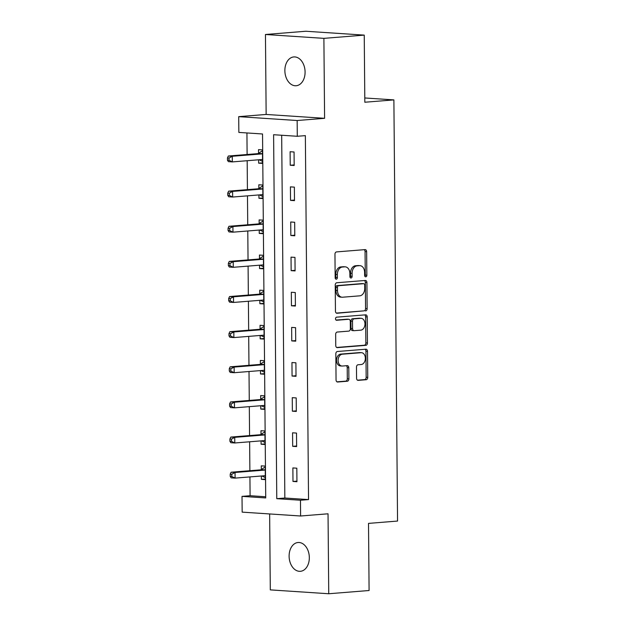 <?xml version="1.0" encoding="UTF-8"?>
<svg xmlns="http://www.w3.org/2000/svg" width="625" height="625" viewBox="0 0 625 625"><rect width="100%" height="100%" fill="white"/><g stroke="black" fill="none" stroke-linecap="round" stroke-linejoin="round"><path stroke-width="0.94" d="M365.75 276.828A1.555 1.109 93.8 0 0 366.852 275.188L366.641 251.703A2.219 1.578 93.8 0 0 365.203 249.617A2.219 1.578 93.8 0 0 365.039 249.617L336.523 251.914A2.219 1.578 93.8 0 0 334.961 254.25L335.164 277.734A1.555 1.109 93.8 0 0 336.172 279.195A1.555 1.109 93.8 0 0 336.289 279.195A1.555 1.109 93.8 0 0 337.383 277.562L337.352 274.516A7.094 5.062 93.8 0 1 342.359 267.039L344.742 266.844A7.094 5.062 93.8 0 1 345.266 266.844A7.094 5.062 93.8 0 1 349.867 273.516L349.898 276.555A1.555 1.109 93.8 0 0 350.906 278.016A1.555 1.109 93.8 0 0 351.023 278.008A1.555 1.109 93.8 0 0 352.117 276.375L352.086 273.336A7.094 5.062 93.8 0 1 357.094 265.852L359.477 265.664A7.094 5.062 93.8 0 1 360 265.656A7.094 5.062 93.8 0 1 364.602 272.328L364.633 275.367A1.555 1.109 93.8 0 0 365.641 276.828A1.555 1.109 93.8 0 0 365.75 276.828M364.875 276.312A1.555 1.109 93.8 0 0 365.273 275.086L365.062 251.594A2.219 1.578 93.8 0 0 364.172 249.688M335.414 278.68A1.555 1.109 93.8 0 0 335.805 277.453L335.773 274.414L337.352 274.516M350.148 277.492A1.555 1.109 93.8 0 0 350.539 276.273L350.508 273.227L352.086 273.336M309.328 557.578A14.453 10.078 -94.6 0 0 298.055 542.5A14.453 10.078 -94.6 0 0 289.109 556.234A14.453 10.078 -94.6 0 0 300.375 571.312A14.453 10.078 -94.6 0 0 309.328 557.578M305.086 72.008A14.453 10.078 -94.6 0 0 293.82 56.93A14.453 10.078 -94.6 0 0 284.867 70.664A14.453 10.078 -94.6 0 0 296.133 85.742A14.453 10.078 -94.6 0 0 305.086 72.008M356.57 378.273A2.219 1.578 93.8 0 0 358.008 380.359A2.219 1.578 93.8 0 0 358.172 380.359L366.172 379.719A2.219 1.578 93.8 0 0 367.742 377.375L367.516 351.289A2.219 1.578 93.8 0 0 366.078 349.211A2.219 1.578 93.8 0 0 365.906 349.211L337.391 351.5A2.219 1.578 93.8 0 0 335.828 353.836L336.055 379.922A2.219 1.578 93.8 0 0 337.492 382.008A2.219 1.578 93.8 0 0 337.656 382.008L347.32 381.234A2.219 1.578 93.8 0 0 348.891 378.891L348.789 367.727A2.219 1.578 93.8 0 0 347.352 365.648A2.219 1.578 93.8 0 0 347.188 365.648L342.391 366.031A5.93 4.227 93.8 0 1 341.953 366.031A5.93 4.227 93.8 0 1 338.109 360.148A5.93 4.227 93.8 0 1 342.289 354.203L361.062 352.695A5.93 4.227 93.8 0 1 361.508 352.695A5.93 4.227 93.8 0 1 365.352 358.578A5.93 4.227 93.8 0 1 361.172 364.523L358.039 364.773A2.219 1.578 93.8 0 0 356.477 367.109L356.57 378.273M300.469 500.234L300.602 516L242.164 512.133L242.023 496.367L265.719 497.938L262.539 133.984L238.852 132.414L238.711 116.648L297.156 120.523L297.289 136.281L273.602 134.719L276.773 498.672L300.469 500.234L308.539 499.586L305.359 135.633L297.289 136.281M364.242 35.117L323.891 38.359L265.453 34.492L305.805 31.25L364.242 35.117L364.828 102.234L393.883 99.898L397.555 521.055L368.508 523.391L369.094 590.508L328.742 593.75L328.039 513.797L300.602 516M265.453 34.492L266.148 114.445L324.594 118.312L323.891 38.359M324.594 118.312L297.156 120.523M365.578 310.961A2.219 1.578 93.8 0 0 367.141 308.625L366.914 282.539A2.219 1.578 93.8 0 0 365.477 280.453A2.219 1.578 93.8 0 0 365.312 280.461L336.789 282.75A2.219 1.578 93.8 0 0 335.227 285.086L335.453 311.172A2.219 1.578 93.8 0 0 336.891 313.258A2.219 1.578 93.8 0 0 337.062 313.258L364 310.859A2.219 1.578 93.8 0 0 365.562 308.523L365.336 282.438A2.219 1.578 93.8 0 0 364.438 280.531M367.211 316.914L367.438 343A2.219 1.578 93.8 0 1 365.875 345.344L337.359 347.633A2.219 1.578 93.8 0 1 337.195 347.633A2.219 1.578 93.8 0 1 335.758 345.547L335.656 334.383A2.219 1.578 93.8 0 1 337.227 332.047L348.789 331.117A2.219 1.578 93.8 0 0 350.352 328.781L350.289 321.375A2.219 1.578 93.8 0 0 348.852 319.289A2.219 1.578 93.8 0 0 348.688 319.289L336.641 320.258A1.555 1.109 93.8 0 1 336.531 320.258A1.555 1.109 93.8 0 1 335.523 318.719A1.555 1.109 93.8 0 1 336.617 317.164L365.609 314.836A2.219 1.578 93.8 0 1 365.773 314.828A2.219 1.578 93.8 0 1 367.211 316.914L365.633 316.812L365.859 342.898L367.438 343M269.641 513.953L270.305 589.883L328.742 593.75M393.883 99.898L364.789 97.969M281.68 135.25L284.844 498.023L308.539 499.586M290.109 151.734L290.227 165.25L294.18 165.508L294.062 151.992L290.109 151.734M290.414 186.867L290.531 200.383L294.484 200.641L294.367 187.133L290.414 186.867M290.727 222L290.844 235.516L294.789 235.773L294.672 222.266L290.727 222M291.031 257.133L291.148 270.648L295.094 270.914L294.977 257.398L291.031 257.133M291.336 292.273L291.453 305.781L295.406 306.047L295.289 292.531L291.336 292.273M291.641 327.406L291.758 340.914L295.711 341.18L295.594 327.664L291.641 327.406M291.953 362.539L292.07 376.055L296.016 376.312L295.898 362.797L291.953 362.539M292.258 397.672L292.375 411.188L296.32 411.445L296.203 397.93L292.258 397.672M292.562 432.805L292.68 446.32L296.633 446.578L296.508 433.07L292.562 432.805M292.867 467.938L292.984 481.453L296.938 481.711L296.82 468.203L292.867 467.938M246.93 132.953L247.117 154.5M247.172 160.711L247.43 189.641M247.477 195.844L247.734 224.773M247.789 230.977L248.039 259.906M248.094 266.117L248.344 295.039M248.398 301.25L248.656 330.172M248.703 336.383L248.961 365.305M249.016 371.516L249.266 400.445M249.32 406.648L249.57 435.578M249.625 441.781L249.883 470.711M249.93 476.922L250.094 495.719L265.711 496.758M258.609 159.789L258.641 163.156L262.586 163.414L262.469 149.906L258.523 149.641L258.555 153.289M258.914 194.93L258.945 198.289L262.898 198.555L262.773 185.039L258.828 184.773L258.859 188.422M259.227 230.062L259.25 233.422L263.203 233.688L263.086 220.172L259.133 219.914L259.164 223.555M259.531 265.195L259.562 268.555L263.508 268.82L263.391 255.305L259.438 255.047L259.477 258.688M259.836 300.328L259.867 303.695L263.812 303.953L263.695 290.438L259.75 290.18L259.781 293.828M260.141 335.461L260.172 338.828L264.117 339.086L264 325.57L260.055 325.312L260.086 328.961M260.453 370.594L260.477 373.961L264.43 374.219L264.312 360.711L260.359 360.445L260.391 364.094M260.758 405.734L260.789 409.094L264.734 409.352L264.617 395.844L260.664 395.578L260.703 399.227M261.062 440.867L261.094 444.227L265.039 444.492L264.922 430.977L260.977 430.719L261.008 434.359M261.367 476L261.398 479.359L265.344 479.625L265.227 466.109L261.281 465.852L261.312 469.492M250.094 495.719L242.023 496.367M266.148 114.445L238.711 116.648M284.844 498.023L276.773 498.672M258.641 163.156L262.586 162.836M290.227 165.25L294.172 164.93M290.531 200.383L294.477 200.062M258.945 198.289L262.891 197.977M290.844 235.516L294.781 235.195M259.25 233.422L263.195 233.109M291.148 270.648L295.094 270.328M259.562 268.555L263.5 268.242M291.453 305.781L295.398 305.469M259.867 303.695L263.812 303.375M291.758 340.914L295.703 340.602M260.172 338.828L264.117 338.508M292.07 376.055L296.008 375.734M260.477 373.961L264.422 373.641M292.375 411.188L296.32 410.867M260.789 409.094L264.727 408.773M292.68 446.32L296.625 446M261.094 444.227L265.039 443.914M292.984 481.453L296.93 481.133M261.398 479.359L265.344 479.047M360 265.656L358.422 265.555A7.094 5.062 93.8 0 0 357.891 265.555L359.477 265.664M350.508 273.227A7.094 5.062 93.8 0 1 355.516 265.75L357.891 265.555M345.266 266.844L343.688 266.734A7.094 5.062 93.8 0 0 343.156 266.742L344.742 266.844M335.773 274.414A7.094 5.062 93.8 0 1 340.781 266.93L343.156 266.742M336.352 313.086L364 310.859M364.719 285.148A1.555 1.109 93.8 0 0 363.711 283.695A1.555 1.109 93.8 0 0 363.594 283.695L338.562 285.703A1.555 1.109 93.8 0 0 337.469 287.344L337.492 290.547A7.094 5.062 93.8 0 0 342.094 297.219A7.094 5.062 93.8 0 0 342.625 297.211L359.734 295.836A7.094 5.062 93.8 0 0 364.742 288.359L364.719 285.148M362.242 283.602A1.555 1.109 93.8 0 0 362.133 283.586A1.555 1.109 93.8 0 0 362.016 283.586L363.594 283.695M342.094 297.219L340.516 297.109A7.094 5.062 93.8 0 1 335.914 290.445L335.891 287.234A1.555 1.109 93.8 0 1 336.984 285.602L362.016 283.586M336.648 347.461L364.297 345.234A2.219 1.578 93.8 0 0 365.859 342.898M347.438 319.211A2.219 1.578 93.8 0 0 347.273 319.188A2.219 1.578 93.8 0 0 347.102 319.188L336.062 320.07M360.789 330.156A5.93 4.227 93.8 0 0 364.969 324.211A5.93 4.227 93.8 0 0 361.133 318.32A5.93 4.227 93.8 0 0 360.688 318.328L354.07 318.859A2.219 1.578 93.8 0 0 352.508 321.195L352.57 328.602A2.219 1.578 93.8 0 0 354.008 330.688A2.219 1.578 93.8 0 0 354.172 330.688L360.789 330.156M361.133 318.32L359.547 318.219A5.93 4.227 93.8 0 0 359.109 318.219L360.688 318.328M352.594 330.578A2.219 1.578 93.8 0 1 352.43 330.578A2.219 1.578 93.8 0 1 350.992 328.5L350.93 321.094A2.219 1.578 93.8 0 1 352.492 318.75L359.109 318.219M365.633 316.812A2.219 1.578 93.8 0 0 364.734 314.906M361.508 352.695L359.93 352.586A5.93 4.227 93.8 0 0 359.484 352.594L361.062 352.695M341.953 366.031L340.375 365.93A5.93 4.227 93.8 0 1 336.531 360.047A5.93 4.227 93.8 0 1 340.711 354.102L359.484 352.594M336.953 381.836L345.742 381.125A2.219 1.578 93.8 0 0 347.305 378.789L347.211 367.625A2.219 1.578 93.8 0 0 346.312 365.719M357.469 380.188L364.594 379.609A2.219 1.578 93.8 0 0 366.164 377.273L365.938 351.188A2.219 1.578 93.8 0 0 365.039 349.281M259.117 159.75L262.57 161.406M262.477 150.758L258.32 153.438A2.258 1.609 -86.2 0 1 257.719 153.648L228.344 156.016L232.289 156.273L232.336 161.906L261.711 159.547A2.258 1.609 -86.2 0 1 261.883 159.539A2.258 1.609 -86.2 0 1 262.32 159.656L262.555 159.773M262.5 153.547L262.266 153.703A2.258 1.609 -86.2 0 1 261.664 153.914L232.289 156.273L229.023 158.055L227.445 157.945L227.461 160.203L229.039 160.305L229.023 158.055M229.039 160.305L232.336 161.906L228.391 161.641L227.461 160.203M227.445 157.945L228.344 156.016M259.422 194.883L262.875 196.539M262.781 185.891L258.625 188.57A2.258 1.609 -86.2 0 1 258.023 188.789L228.648 191.148L232.594 191.406L232.648 197.039L262.023 194.68A2.258 1.609 -86.2 0 1 262.188 194.68A2.258 1.609 -86.2 0 1 262.625 194.789L262.859 194.906M262.805 188.68L262.57 188.836A2.258 1.609 -86.2 0 1 261.969 189.047L232.594 191.406L229.328 193.188L227.75 193.086L227.766 195.336L229.352 195.438L229.328 193.188M229.352 195.438L232.648 197.039L228.695 196.773L227.766 195.336M227.75 193.086L228.648 191.148M259.727 230.023L263.188 231.672M263.094 221.023L258.93 223.711A2.258 1.609 -86.2 0 1 258.328 223.922L228.953 226.281L232.906 226.539L232.953 232.172L262.328 229.813A2.258 1.609 -86.2 0 1 262.5 229.813A2.258 1.609 -86.2 0 1 262.93 229.922L263.172 230.039M263.117 223.82L262.883 223.969A2.258 1.609 -86.2 0 1 262.281 224.18L232.906 226.539L229.633 228.32L228.055 228.219L228.078 230.469L229.656 230.57L229.633 228.32M229.656 230.57L232.953 232.172L229 231.914L228.078 230.469M228.055 228.219L228.953 226.281M260.031 265.156L263.492 266.812M263.398 256.156L259.234 258.844A2.258 1.609 -86.2 0 1 258.633 259.055L229.258 261.414L233.211 261.68L233.258 267.305L262.633 264.945A2.258 1.609 -86.2 0 1 262.805 264.945A2.258 1.609 -86.2 0 1 263.234 265.062L263.477 265.172M263.422 258.953L263.188 259.102A2.258 1.609 -86.2 0 1 262.586 259.312L233.211 261.68L229.945 263.453L228.359 263.352L228.383 265.602L229.961 265.711L229.945 263.453M229.961 265.711L233.258 267.305L229.312 267.047L228.383 265.602M228.359 263.352L229.258 261.414M260.336 300.289L263.797 301.945M263.703 291.297L259.547 293.977A2.258 1.609 -86.2 0 1 258.945 294.188L229.57 296.547L233.516 296.812L233.562 302.438L262.938 300.078A2.258 1.609 -86.2 0 1 263.109 300.078A2.258 1.609 -86.2 0 1 263.547 300.195L263.781 300.305M263.727 294.086L263.492 294.234A2.258 1.609 -86.2 0 1 262.891 294.445L233.516 296.812L230.25 298.586L228.672 298.484L228.688 300.734L230.266 300.844L230.25 298.586M230.266 300.844L233.562 302.438L229.617 302.18L228.688 300.734M228.672 298.484L229.57 296.547M260.648 335.422L264.102 337.078M264.008 326.43L259.852 329.109A2.258 1.609 -86.2 0 1 259.25 329.32L229.875 331.68L233.82 331.945L233.875 337.578L263.25 335.211A2.258 1.609 -86.2 0 1 263.414 335.211A2.258 1.609 -86.2 0 1 263.852 335.328L264.086 335.445M264.031 329.219L263.797 329.375A2.258 1.609 -86.2 0 1 263.195 329.586L233.82 331.945L230.555 333.727L228.977 333.617L228.992 335.875L230.578 335.977L230.555 333.727M230.578 335.977L233.875 337.578L229.922 337.312L228.992 335.875M228.977 333.617L229.875 331.68M260.953 370.555L264.406 372.211M264.32 361.562L260.156 364.242A2.258 1.609 -86.2 0 1 259.555 364.453L230.18 366.82L234.133 367.078L234.18 372.711L263.555 370.344A2.258 1.609 -86.2 0 1 263.727 370.344A2.258 1.609 -86.2 0 1 264.156 370.461L264.398 370.578M264.344 364.352L264.109 364.508A2.258 1.609 -86.2 0 1 263.508 364.719L234.133 367.078L230.859 368.859L229.281 368.75L229.305 371.008L230.883 371.109L230.859 368.859M230.883 371.109L234.18 372.711L230.227 372.445L229.305 371.008M229.281 368.75L230.18 366.82M261.258 405.688L264.719 407.344M264.625 396.695L260.461 399.375A2.258 1.609 -86.2 0 1 259.859 399.586L230.484 401.953L234.438 402.211L234.484 407.844L263.859 405.484A2.258 1.609 -86.2 0 1 264.031 405.477A2.258 1.609 -86.2 0 1 264.461 405.594L264.703 405.711M264.648 399.484L264.414 399.641A2.258 1.609 -86.2 0 1 263.812 399.852L234.438 402.211L231.172 403.992L229.586 403.891L229.609 406.141L231.188 406.242L231.172 403.992M231.188 406.242L234.484 407.844L230.539 407.578L229.609 406.141M229.586 403.891L230.484 401.953M261.562 440.828L265.023 442.477M264.93 431.828L260.773 434.516A2.258 1.609 -86.2 0 1 260.172 434.727L230.797 437.086L234.742 437.344L234.789 442.977L264.164 440.617A2.258 1.609 -86.2 0 1 264.336 440.617A2.258 1.609 -86.2 0 1 264.773 440.727L265.008 440.844M264.953 434.625L264.719 434.773A2.258 1.609 -86.2 0 1 264.117 434.984L234.742 437.344L231.477 439.125L229.898 439.023L229.914 441.273L231.492 441.375L231.477 439.125M231.492 441.375L234.789 442.977L230.844 442.719L229.914 441.273M229.898 439.023L230.797 437.086M261.875 475.961L265.328 477.617M265.234 466.961L261.078 469.648A2.258 1.609 -86.2 0 1 260.477 469.859L231.102 472.219L235.047 472.477L235.102 478.109L264.477 475.75A2.258 1.609 -86.2 0 1 264.641 475.75A2.258 1.609 -86.2 0 1 265.078 475.867L265.312 475.977M265.258 469.758L265.023 469.906A2.258 1.609 -86.2 0 1 264.422 470.117L235.047 472.477L231.781 474.258L230.203 474.156L230.219 476.406L231.805 476.516L231.781 474.258M231.805 476.516L235.102 478.109L231.148 477.852L230.219 476.406M230.203 474.156L231.102 472.219M365.273 275.086L366.852 275.188M335.805 277.453L337.383 277.562M350.539 276.273L352.117 276.375M355.516 265.75L357.094 265.852M340.781 266.93L342.359 267.039M365.062 251.594L366.641 251.703M365.336 282.438L366.914 282.539M365.562 308.523L367.141 308.625M336.984 285.602L338.562 285.703M335.891 287.234L337.469 287.344M335.914 290.445L337.492 290.547M364.297 345.234L365.875 345.344M347.102 319.188L348.688 319.289M352.492 318.75L354.07 318.859M350.93 321.094L352.508 321.195M350.992 328.5L352.57 328.602M340.711 354.102L342.289 354.203M347.211 367.625L348.789 367.727M347.305 378.789L348.891 378.891M345.742 381.125L347.32 381.234M365.938 351.188L367.516 351.289M366.164 377.273L367.742 377.375M364.594 379.609L366.172 379.719M258.32 153.438L262.266 153.703M257.719 153.648L261.664 153.914M261.203 159.586L262.32 159.656M258.625 188.57L262.57 188.836M258.023 188.789L261.969 189.047M261.516 194.719L262.625 194.789M258.93 223.711L262.883 223.969M258.328 223.922L262.281 224.18M261.82 229.852L262.93 229.922M259.234 258.844L263.188 259.102M258.633 259.055L262.586 259.312M262.125 264.984L263.234 265.062M259.547 293.977L263.492 294.234M258.945 294.188L262.891 294.445M262.43 300.117L263.547 300.195M259.852 329.109L263.797 329.375M259.25 329.32L263.195 329.586M262.742 335.258L263.852 335.328M260.156 364.242L264.109 364.508M259.555 364.453L263.508 364.719M263.047 370.391L264.156 370.461M260.461 399.375L264.414 399.641M259.859 399.586L263.812 399.852M263.352 405.523L264.461 405.594M260.773 434.516L264.719 434.773M260.172 434.727L264.117 434.984M263.656 440.656L264.773 440.727M261.078 469.648L265.023 469.906M260.477 469.859L264.422 470.117M263.969 475.789L265.078 475.867M362.133 283.586L363.711 283.695M347.273 319.188L348.852 319.289M352.43 330.578L354.008 330.688"/></g></svg>
